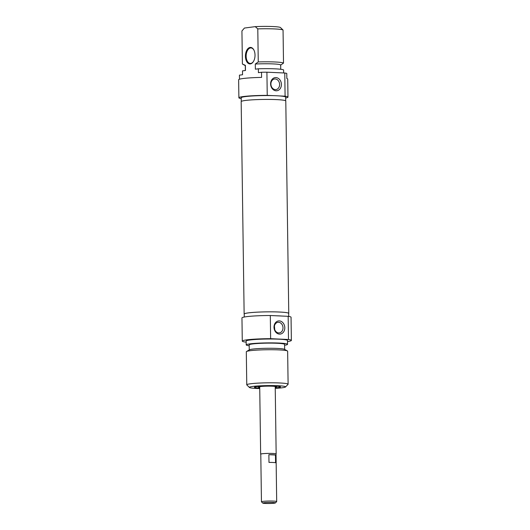 <?xml version="1.0" encoding="UTF-8"?>
<svg xmlns="http://www.w3.org/2000/svg" width="530" height="530" viewBox="0 0 530 530"><rect width="100%" height="100%" fill="white"/><g stroke="black" fill="none" stroke-linecap="round" stroke-linejoin="round"><path stroke-width="0.79" d="M288.757 313.409L285.789 100.992A22.313 1.862 179.2 0 0 263.456 99.441A22.313 1.862 179.2 0 0 241.17 101.614L244.138 314.032A22.313 1.862 -0.8 0 1 266.424 311.859A22.313 1.862 -0.8 0 1 288.757 313.409A22.313 1.862 -0.8 0 1 288.671 313.581M274.248 503.202A6.333 0.53 -0.8 0 1 267.418 503.5A6.333 0.53 -0.8 0 1 262.781 503.102A6.333 0.53 -0.8 0 1 269.081 502.44A6.333 0.53 -0.8 0 1 275.401 502.924A6.333 0.53 -0.8 0 1 274.248 503.202M275.401 502.924L276.667 501.625A7.625 0.636 179.2 0 0 276.693 501.572A7.625 0.636 179.2 0 0 269.061 501.042A7.625 0.636 179.2 0 0 261.449 501.784A7.625 0.636 179.2 0 0 261.476 501.837L262.781 503.102M261.449 501.784L260.786 454.15A7.625 0.636 -0.8 0 1 268.399 453.408A7.625 0.636 -0.8 0 1 276.031 453.938L276.693 501.572M268.876 454.694A7.625 0.636 -0.8 0 1 275.467 454.992L275.573 462.716A7.625 0.636 179.2 0 0 268.982 462.418L268.876 454.694L275.467 454.992M260.786 454.27A7.751 0.649 -0.8 0 1 260.654 454.157A7.751 0.649 -0.8 0 1 268.399 453.402A7.751 0.649 -0.8 0 1 276.156 453.938A7.751 0.649 -0.8 0 1 276.031 454.058M274.759 329.72L274.427 326.043M275.236 387.874A13.051 1.086 179.2 0 0 280.469 386.834A13.051 1.086 179.2 0 0 275.043 386.112A13.051 1.086 179.2 0 0 261.979 386.191A13.051 1.086 179.2 0 0 254.466 387.192A13.051 1.086 179.2 0 0 259.733 388.086M259.74 388.576A18.086 1.51 -0.8 0 1 249.451 387.483A18.086 1.51 -0.8 0 1 258.507 385.919A18.086 1.51 -0.8 0 1 277.965 385.727A18.086 1.51 -0.8 0 1 285.498 386.979A18.086 1.51 -0.8 0 1 275.242 388.358M283 327.798A5.34 4.333 -97.5 0 1 279.35 332.893A5.34 4.333 -97.5 0 1 274.354 328.163A5.34 4.333 -97.5 0 1 277.959 322.306A5.34 4.333 -97.5 0 1 283 327.798M284.802 327.745A6.632 5.379 82.5 0 0 276.62 321.657A6.632 5.379 82.5 0 0 276.779 333.105A6.632 5.379 82.5 0 0 284.802 327.745M246.172 342.148A24.546 2.047 -0.8 0 1 242.276 341.101A24.546 2.047 -0.8 0 1 270.631 338.683L288.492 339.498A24.546 2.047 -0.8 0 1 291.368 340.412A24.546 2.047 -0.8 0 1 287.512 341.572M291.368 340.412L291.049 317.245A24.546 2.047 179.2 0 0 288.168 316.324L288.492 339.498M288.168 316.324L270.313 315.509A24.546 2.047 179.2 0 0 241.958 317.927L242.276 341.101M270.631 338.683L270.313 315.509M285.498 386.979L288.035 384.382A20.67 1.722 179.2 0 0 288.108 384.237A20.67 1.722 179.2 0 0 279.423 382.958A20.67 1.722 179.2 0 0 257.951 383.13A20.67 1.722 179.2 0 0 246.768 384.82A20.67 1.722 179.2 0 0 246.841 384.959L249.451 387.483M246.768 384.82L246.304 351.768A20.67 1.722 -0.8 0 1 246.516 351.516A20.67 1.722 -0.8 0 1 278.965 349.906A20.67 1.722 -0.8 0 1 287.426 350.946A20.67 1.722 -0.8 0 1 287.644 351.191L288.108 384.237M244.27 317.026L244.224 314.032A22.22 1.855 -0.8 0 1 256.255 312.216A22.22 1.855 -0.8 0 1 279.337 312.031A22.22 1.855 -0.8 0 1 288.665 313.415L288.711 316.403M276.488 315.787A22.22 1.855 -0.8 0 1 279.389 315.893A22.22 1.855 -0.8 0 1 281.993 316.039M246.516 351.516L249.438 349.8A17.702 1.477 -0.8 0 1 277.216 348.422A17.702 1.477 -0.8 0 1 284.458 349.31L287.426 350.946M249.252 349.906L249.179 344.864A17.702 1.477 -0.8 0 1 258.759 343.42A17.702 1.477 -0.8 0 1 277.144 343.274A17.702 1.477 -0.8 0 1 284.577 344.374L284.65 349.416M249.193 345.759A20.67 1.722 -0.8 0 1 246.211 344.911A20.67 1.722 -0.8 0 1 257.394 343.221A20.67 1.722 -0.8 0 1 278.866 343.049A20.67 1.722 -0.8 0 1 287.551 344.334A20.67 1.722 -0.8 0 1 284.59 345.262M246.211 344.911L246.152 341.048A20.67 1.722 -0.8 0 1 257.341 339.359A20.67 1.722 -0.8 0 1 278.813 339.187A20.67 1.722 -0.8 0 1 287.492 340.472L287.551 344.334M259.72 387.364A9.176 0.768 -0.8 0 1 258.302 387.006A9.176 0.768 -0.8 0 1 263.105 386.231A9.176 0.768 -0.8 0 1 272.791 386.151A9.176 0.768 -0.8 0 1 276.633 386.748A9.176 0.768 -0.8 0 1 275.222 387.145M259.72 387.225A8.4 0.702 -0.8 0 1 259.071 386.966A8.4 0.702 -0.8 0 1 263.615 386.277A8.4 0.702 -0.8 0 1 272.34 386.204A8.4 0.702 -0.8 0 1 275.865 386.728A8.4 0.702 -0.8 0 1 275.222 387.006M253.466 61.46A7.751 4.485 92.6 0 1 250.75 63.414A7.751 4.485 92.6 0 1 250.292 63.434A7.751 4.485 92.6 0 1 246.159 55.484A7.751 4.485 92.6 0 1 250.995 47.945A7.751 4.485 92.6 0 1 253.983 50.204M280.562 65.183L283.51 63.083L283.053 30.038L280.476 27.547A18.086 1.51 179.2 0 0 255.235 26.639L257.792 28.885L258.256 61.937L255.301 64.037L255.374 69.185L258.355 68.794L258.408 72.656L261.515 72.246L261.588 77.4A24.546 2.047 179.2 0 0 238.632 79.765L238.884 97.785A24.546 2.047 -0.8 0 1 267.239 95.367L266.915 72.193A24.546 2.047 179.2 0 0 261.515 72.246M283.649 72.954L283.61 69.947A20.67 1.722 179.2 0 0 258.355 68.794M287.976 97.103L287.724 79.076A24.546 2.047 179.2 0 0 286.843 78.546L286.77 73.398A24.546 2.047 179.2 0 0 284.769 73.007L285.094 96.182A24.546 2.047 -0.8 0 1 287.976 97.103A24.546 2.047 -0.8 0 1 285.657 98.004M250.339 63.911A8.268 4.79 -87.4 0 0 253.353 61.646A8.268 4.79 -87.4 0 0 253.883 50.012A8.268 4.79 -87.4 0 0 245.847 52.682A8.268 4.79 -87.4 0 0 250.339 63.911M239.494 79.209L239.434 75.141L242.548 74.737L242.488 70.874L245.469 70.483L245.397 65.336L242.395 64.011L241.932 30.965L244.423 28.057L255.235 26.639M257.792 28.885A20.67 1.722 -0.8 0 1 283.053 30.038M283.51 63.083A20.67 1.722 179.2 0 0 258.256 61.937M280.734 69.271L280.675 65.011A17.702 1.477 179.2 0 0 255.301 64.037M241.216 98.626A24.546 2.047 -0.8 0 1 238.884 97.785M284.769 73.007L266.915 72.193M270.903 84.084A5.34 4.333 -97.5 0 1 274.56 78.99A5.34 4.333 -97.5 0 1 279.548 83.72A5.34 4.333 -97.5 0 1 275.951 89.583A5.34 4.333 -97.5 0 1 270.903 84.084M270.605 83.939A6.632 5.379 82.5 0 0 278.787 90.034A6.632 5.379 82.5 0 0 278.628 78.586A6.632 5.379 82.5 0 0 270.605 83.939M267.239 95.367L273.414 95.645A22.22 1.855 179.2 0 1 278.919 95.897L285.094 96.182M242.395 64.011A20.67 1.722 179.2 0 0 242.508 64.084L245.277 65.614M278.919 95.897A22.22 1.855 -0.8 0 1 285.65 97.136L285.697 100.826M241.256 101.449L241.21 97.752A22.22 1.855 -0.8 0 1 273.414 95.645M245.397 65.336A17.702 1.477 179.2 0 0 245.277 65.508L245.35 70.497M275.229 386.469A8.268 0.689 -0.8 0 1 275.216 386.476L276.156 453.938M260.654 454.157L259.713 386.681M276.633 386.748L276.865 386.218M258.302 387.006L258.057 386.483"/></g></svg>
